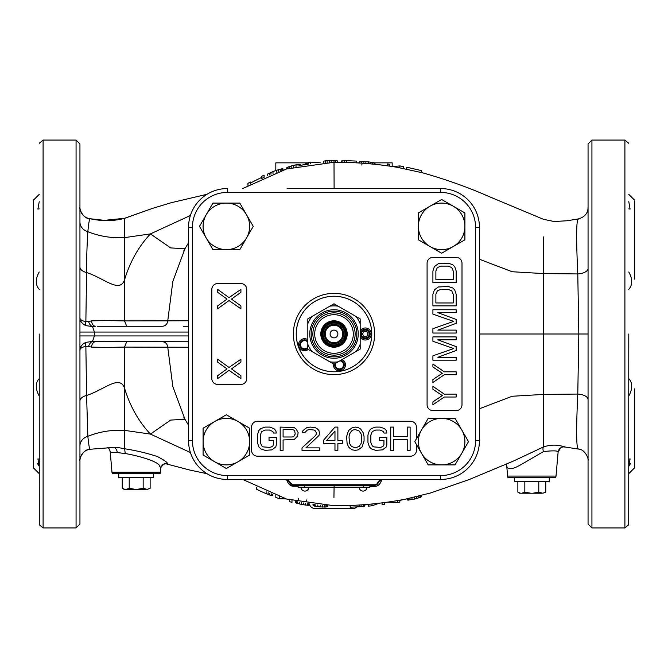 <?xml version="1.0" encoding="UTF-8"?>
<svg xmlns="http://www.w3.org/2000/svg" width="668" height="668" viewBox="0 0 668 668"><rect width="100%" height="100%" fill="white"/><g stroke="black" fill="none" stroke-linecap="round" stroke-linejoin="round"><path stroke-width="1" d="M381.854 479.465L381.837 479.657C380.276 484.409 377.721 486.646 374.163 486.362L369.88 486.379M479.449 408.741L512.189 396.258L543.451 394.429L543.451 446.959L513.659 460.962L469.27 479.515L430.584 492.967L405.209 499.205C381.695 503.697 357.964 505.868 334.008 505.718L286.514 499.021L242.734 479.449M334.1 486.438L333.933 497.485M298.12 485.269L298.12 487.206L369.88 487.206L369.88 485.269L373.078 485.269M374.539 485.269L374.539 485.269A3.883 0.543 -90 0 0 374.163 486.362M287.916 479.449L290.096 482.229A3.357 3.357 0 0 0 293.352 484.751L293.352 485.269L374.648 485.269A3.883 3.883 0 0 0 378.405 482.363L382.163 479.449L440.663 479.449A38.786 38.786 0 0 0 479.449 440.663L479.449 227.337A38.786 38.786 0 0 0 440.663 188.551L287.09 188.551M293.352 484.751L374.648 484.751A3.357 3.357 0 0 0 377.904 482.229L378.355 482.521M380.084 479.449L377.904 482.229M290.096 482.229L289.595 482.363A3.883 3.883 -90 0 0 293.352 485.269A3.883 3.883 -90 0 1 289.595 482.363L293.352 485.269A3.883 3.883 0 0 1 289.595 482.363L285.971 479.44M293.461 485.269A3.883 1.152 -90 0 1 294.221 486.237C290.739 486.563 288.192 484.3 286.58 479.457M298.12 486.271L294.221 486.237M188.551 335.937L94.422 335.937L92.485 341.457A5.82 3.449 -71.6 0 0 88.585 346.475L91.558 347.118C111.314 347.686 114.654 347.176 124.54 347.093L188.551 347.26M166.441 463.909L167.359 463.617C167.777 462.623 164.445 460.26 157.364 456.545C146.943 453.113 136.022 450.524 124.599 448.771L124.54 347.093L126.678 341.757L162.391 341.757A5.82 5.369 90 0 1 167.743 347.151L172.828 386.521L184.952 419.262L188.551 425.265M188.551 242.734L184.952 248.738L172.828 281.478L167.743 320.849L124.54 320.907L126.678 326.243L97.82 326.243M188.551 320.74L167.743 320.849A5.82 5.369 -90 0 1 162.391 326.243L97.47 326.243M334.109 188.551L334.008 162.282C355.209 162.182 376.268 163.86 397.184 167.309L422.443 172.778C446.04 179.458 467.992 187.282 488.275 196.233L543.451 219.313L554.198 221.525L566.907 220.774L578.263 218.954C589.51 215.722 587.773 207.013 588.057 207.573M261.681 178.448A171.542 171.542 0 0 1 264.102 177.346M292.258 188.551L297.811 188.551M370.189 188.551L375.742 188.551M380.902 188.551L440.663 188.551A38.786 38.786 0 0 1 479.449 227.337A38.786 38.786 0 0 0 440.663 188.551L440.663 192.426L227.337 192.426A34.911 34.911 0 0 0 192.426 227.337L192.426 440.663A34.911 34.911 0 0 0 227.337 475.574L440.663 475.574A34.911 34.911 0 0 0 475.574 440.663L479.449 440.663A38.786 38.786 0 0 1 440.663 479.449A38.786 38.786 0 0 0 479.449 440.663M380.443 479.858A3.883 2.396 -175 0 1 381.837 479.657M479.449 343.594L479.449 324.406M190.405 215.488L150.425 233.9C138.618 246.492 129.993 261.798 124.549 279.817L124.54 320.907C114.729 320.807 110.412 320.323 91.558 320.882A5.82 3.941 -90 0 0 95.491 326.243L92.485 326.543L94.422 332.063L79.943 332.063L79.943 328.122M79.943 326.243L79.943 318.135C80.16 321.3 82.131 323.805 85.855 325.642L92.485 326.543A5.82 3.449 -108.4 0 1 88.585 321.525L85.863 321.675A5.82 2.588 -70 0 0 85.863 325.65M184.777 341.757L92.485 341.457L85.855 342.358C82.131 344.195 80.16 346.7 79.943 349.865C80.16 348.312 82.131 347.135 85.863 346.325L86.59 395.448A11.64 6.196 0 0 0 79.943 401.05L79.943 406.403M91.558 347.118A5.82 3.941 90 0 1 95.432 341.757M88.585 346.475L85.863 346.325A5.82 2.588 -110 0 1 85.863 342.35M79.943 389.803L79.943 379.841M79.943 371.341L79.943 347.235M160.871 467.617L159.719 466.381C159.844 462.005 139.061 455.81 125.267 453.555L124.599 448.771C119.071 447.627 115.347 447.184 113.443 447.443L90.105 449.255C89.621 450.132 88.861 445.815 87.842 436.296L86.59 395.448C104.091 389.953 119.63 374.23 124.549 388.183C129.993 406.202 138.618 421.508 150.425 434.1L170.682 420.072L184.969 419.295M190.405 452.512L150.425 434.1L124.549 430.367C111.923 429.674 99.691 431.645 87.842 436.296A11.64 10.254 0 0 0 79.943 446.007L79.943 441.139M79.943 436.78L79.943 419.604M125.267 453.555L117.242 452.562C111.773 452.67 109.41 452.203 110.153 451.176L111.99 472.201A5.82 5.82 90 0 0 112.299 473.637L160.069 473.637A5.82 5.82 -90 0 0 160.387 472.201L111.99 472.201M159.719 466.381L160.754 467.934L160.387 472.201M33.4 411.571L33.4 357.238M39.22 194.363L33.4 200.183L33.4 334L33.4 256.428M33.4 334L33.4 467.817L39.22 473.637M39.22 208.892L37.892 209.084L39.22 201.686M39.22 289.394C35.304 284.793 35.304 278.99 39.22 271.985M39.22 334L39.287 524.764L39.22 334M79.943 524.054L79.943 143.946L76.068 140.063L76.068 527.937L79.943 524.054M79.943 344.012L79.943 342.893M79.943 340.146L79.943 335.937L94.422 335.937L94.422 332.063L188.551 332.063M79.943 460.511L79.943 459.801L79.943 460.511M79.943 458.916L79.943 450.691M79.943 459.634L79.943 460.444M79.943 207.815L79.943 209.167M79.943 232.773L79.943 235.57M79.943 266.95A11.64 6.196 0 0 0 86.59 272.552C86.498 260.612 86.915 247.001 87.842 231.704C88.669 223.179 89.42 218.862 90.105 218.745L104.358 220.348L124.549 218.286L124.549 279.817C119.63 293.77 104.091 278.047 86.59 272.552L85.863 321.675C82.131 320.865 80.16 319.688 79.943 318.135L79.943 311.071M79.943 303.389L79.943 295.081M79.943 286.18L79.943 276.769M90.13 449.255C83.383 448.938 78.999 459.125 79.943 460.786A11.64 11.632 -0 0 0 79.943 460.795A11.64 11.632 -0 0 1 90.105 449.255L113.443 447.443A5.628 4.108 -89.9 0 1 117.242 452.562M90.13 218.745L90.13 218.745C83.149 219.196 78.899 208.149 79.943 207.214A11.64 11.632 0 0 1 79.943 207.205L79.943 207.214A11.64 11.632 0 0 0 90.105 218.745C102.037 221.342 113.518 221.225 124.549 218.378L152.554 208.374L171.083 202.746L207.03 194.288M275.817 170.565L275.817 162.85L308.14 162.85M301.368 165.413L308.14 162.925M79.943 221.993L79.943 221.993A11.64 10.254 0 0 0 87.842 231.704C99.691 236.355 111.923 238.326 124.549 237.633L150.425 233.9L170.682 247.928L184.969 248.705M188.551 326.243L183.257 326.243M91.558 320.882L88.577 321.525M357.363 162.85L359.451 162.85L356.219 162.85L356.219 161.063L346.525 160.679L341.674 160.888L341.273 162.349M374.673 162.85L392.183 162.85L392.183 166.491M309.401 503.948A5.82 5.82 0 0 0 315.087 508.54L352.913 508.54A5.82 5.82 0 0 0 356.962 506.903M543.41 451.601L522.418 463.842C512.323 469.838 507.07 470.305 506.67 465.229L507.613 476.084A5.82 5.82 -90 0 0 507.93 477.511L555.701 477.511A5.82 5.82 90 0 0 556.01 476.084L558.106 452.194C558.289 450.65 553.388 450.457 543.41 451.601A5.82 2.255 -111.5 0 1 543.451 446.959C556.82 442.441 565.938 447.894 564.594 446.925L564.56 446.925C562.773 445.614 560.627 447.368 558.106 452.186A5.82 5.82 -175 0 1 564.51 446.917M578.505 219.046C576.3 218.62 576.058 236.915 577.778 273.938L578.822 334L488.066 334L578.822 334L577.778 394.062C576.058 431.085 576.3 449.389 578.505 448.954M564.56 446.925L578.279 449.055C585.385 449.163 588.984 459.659 588.057 460.444M591.931 140.063L624.906 140.063L624.906 527.937L591.931 527.937L591.931 140.063L588.057 143.946L588.057 357.939M588.057 377.921L588.057 399.631A11.64 5.611 180 0 0 577.778 394.062L543.451 394.429L543.451 236.965M479.449 334L588.057 334L588.057 524.054L591.931 527.937M479.449 259.259L512.189 271.742L543.451 273.571L577.778 273.938A11.64 5.611 180 0 0 588.057 268.369L588.057 290.079M406.728 169.104L406.728 167.225L421.274 170.549L421.274 172.469M389.753 166.132L389.753 164.286L387.331 163.944L387.331 165.781M403.497 168.461L403.497 166.591L399.856 165.914L392.559 166.549M384.1 165.347L378.447 164.662M375.207 164.311L374.806 162.9L368.744 161.898L359.86 161.522L359.451 163.034M337.632 162.299L337.231 160.796L331.169 160.537L331.169 162.307M399.856 165.914L399.856 167.777M374.806 162.9L374.806 164.278M373.996 162.625L373.996 164.194M372.385 162.307L372.385 164.036M370.765 162.099L370.765 163.885M368.744 161.898L368.744 163.71M365.112 161.614L365.112 163.418M363.091 161.497L363.091 163.276M361.471 161.456L361.471 163.167M359.86 161.522L359.86 163.059M361.881 164.528L361.881 165.096M341.674 160.888L341.674 162.357M346.525 160.679L346.525 162.466M344.504 160.662L344.504 162.416M342.893 160.737L342.893 162.382M337.231 160.796L337.231 162.299M335.62 160.621L335.62 162.291M334 160.545L334 162.282L286.514 168.979L242.734 188.551M331.169 160.537A173.488 173.488 0 0 0 329.558 160.571L329.558 162.341M329.558 160.571L327.128 160.679L327.128 162.424M327.128 160.679L325.516 160.821L325.516 162.491M325.516 160.821L323.896 161.08L323.896 162.583M323.896 161.08L323.496 162.608M256.428 487.197L256.428 489.176A173.488 173.488 0 0 0 266.123 493.652L271.375 495.497L272.586 495.38L272.586 494.353M289.553 499.864L289.553 501.693A173.488 173.488 0 0 0 291.983 502.319L291.983 500.491M275.817 495.556L275.817 497.435A173.488 173.488 0 0 0 279.458 498.687L286.271 498.946M295.615 501.367L295.615 502.628L296.425 503.087L301.677 504.449A173.488 173.488 0 0 0 303.297 504.741L308.549 505.334L309.351 505.175L309.351 503.939M312.991 504.423L312.991 505.158L314.603 506.127L320.264 506.937L325.917 507.02L327.537 506.327L327.537 505.592M320.264 162.833L310.57 162.107A173.488 173.488 0 0 0 308.14 162.458L308.14 164.244A171.718 171.718 0 0 0 304.099 164.904M300.867 165.514L300.466 164.47L299.256 164.311L293.594 165.288L287.941 167.025L286.321 168.278L286.321 169.037M283.09 170.006L283.09 169.004L281.879 168.812L276.627 170.282A173.488 173.488 0 0 0 272.995 171.601L267.743 173.964L267.334 175.751M250.366 184.026L250.366 182.005A173.488 173.488 0 0 0 247.945 183.366L247.945 185.403M261.681 177.454A172.444 172.444 0 0 0 250.366 183.191M264.102 177.154L264.102 175.216A173.488 173.488 0 0 0 261.681 176.31L261.681 178.256M266.123 493.652L266.123 491.731M268.144 494.462L268.144 492.583M269.755 495.046L269.755 493.243M271.375 495.497L271.375 493.886M272.185 495.581L272.185 494.203M279.458 498.687L279.458 496.825M296.425 503.087L296.425 501.551M297.636 503.488L297.636 501.818M299.656 504.023L299.656 502.244M301.677 504.449L301.677 502.645M303.297 504.741L303.297 502.946M305.318 505.066L305.318 503.305M307.33 505.284L307.33 503.63M308.549 505.334L308.549 503.814M306.529 501.885L306.529 499.973M298.446 500.357L298.446 498.428M313.392 505.576L313.392 504.474M313.801 505.818L313.801 504.524M314.603 506.127L314.603 504.616M315.822 506.386L315.822 504.749M317.843 506.695L317.843 504.95M320.264 506.937L320.264 505.167M322.686 507.087L322.686 505.342M324.706 507.095L324.706 505.467M325.917 507.02L325.917 505.526M326.727 506.845L326.727 505.559M327.128 506.678L327.128 505.576M310.57 162.107L310.57 163.894M300.466 164.47L300.466 165.589M300.057 164.361L300.057 165.672M299.256 164.311L299.256 165.839M298.045 164.428L298.045 166.09M296.024 164.754L296.024 166.541M293.594 165.288L293.594 167.109M291.173 165.914L291.173 167.71M289.152 166.557L289.152 168.244M287.941 167.025L287.941 168.578M287.131 167.468L287.131 168.804M286.731 167.777L286.731 168.921M282.689 168.787L282.689 170.131M281.879 168.812L281.879 170.39M280.268 169.154L280.268 170.908M278.648 169.614L278.648 171.451M276.627 170.282L276.627 172.152M272.995 171.601L272.995 173.488M270.974 172.402L270.974 174.273M269.354 173.121L269.354 174.916M267.743 173.964L267.743 175.584M280.669 171.233L280.669 171.843M588.057 293.052L588.057 334M588.057 209.368L588.057 208.157M588.057 211.672L588.057 218.044M588.057 227.07L588.057 238.568M588.057 252.295L588.057 255.468M588.057 458.916L588.057 477.336M628.78 334L628.713 524.764L628.78 334M628.78 208.892L630.108 209.084L628.78 201.686M628.78 289.394C632.696 284.793 632.696 278.99 628.78 271.985M634.6 279.149L634.6 200.183L628.78 194.363M634.6 388.851L634.6 467.817L628.78 473.637M628.78 396.015C632.696 388.751 632.696 382.948 628.78 378.606M630.625 463.408L628.78 466.314L630.108 458.916L628.78 459.108M39.22 396.015C35.304 388.751 35.304 382.948 39.22 378.606M37.375 463.408L39.22 466.314L37.892 458.916L39.22 459.108M374.648 484.751L374.648 485.269A3.883 3.883 0 0 0 378.405 482.363M350.157 505.409L350.157 507.204L359.86 506.736L364.703 506.119L365.112 504.582M364.703 506.119L364.703 504.607M359.86 506.736L359.86 504.941M361.881 506.586L361.881 504.808M363.492 506.369L363.492 504.699M368.344 504.323L368.344 506.135L371.976 505.818L379.165 503.255M382.079 502.912L382.079 504.741L384.501 504.432L384.501 502.603M387.732 502.161L397.435 502.503L399.856 502.085L399.856 500.223M399.856 500.449L403.898 499.464M407.129 498.812L407.129 499.764L407.939 500.115L414.402 499.113L420.865 497.167L421.675 496.474L421.675 495.422M371.976 505.818L371.976 504.006M397.435 502.503L397.435 500.649M407.53 500.023L407.53 498.729M407.939 500.115L407.939 498.645M408.749 500.132L408.749 498.478M409.96 499.99L409.96 498.219M411.981 499.639L411.981 497.777M414.402 499.113L414.402 497.217M416.824 498.528L416.824 496.641M418.844 497.952L418.844 496.149M420.055 497.543L420.055 495.84M420.865 497.167L420.865 495.631M421.274 496.9L421.274 495.531M416.423 438.759L416.423 427.086A5.82 5.82 0 0 0 410.603 421.274L257.397 421.274A5.82 5.82 0 0 0 251.577 427.086L251.577 450.357A5.82 5.82 0 0 0 257.397 456.177L410.603 456.177A5.82 5.82 0 0 0 416.423 450.357L416.423 444.512M217.643 384.426L240.914 384.426A5.82 5.82 0 0 0 246.726 378.606L246.726 289.394A5.82 5.82 0 0 0 240.914 283.574L217.643 283.574A5.82 5.82 0 0 0 211.823 289.394L211.823 378.606A5.82 5.82 0 0 0 217.643 384.426M427.086 263.217L427.086 404.783A5.82 5.82 0 0 0 432.906 410.603L456.177 410.603A5.82 5.82 0 0 0 461.997 404.783L461.997 263.217A5.82 5.82 0 0 0 456.177 257.397L432.906 257.397A5.82 5.82 0 0 0 427.086 263.217M334 293.361A40.639 40.639 0 0 0 293.361 334A40.639 40.639 0 0 0 334 374.639A40.639 40.639 0 0 0 374.639 334A40.639 40.639 0 0 0 334 293.361M334 296.266A37.734 37.734 0 0 0 296.266 334A37.734 37.734 0 0 0 334 371.734A37.734 37.734 0 0 0 371.734 334A37.734 37.734 0 0 0 334 296.266M360.177 337.123A6.012 6.012 0 0 0 371.333 334A6.012 6.012 0 0 0 360.177 330.877M333.499 363.943A6.012 6.012 0 0 0 340.48 370.765A6.012 6.012 0 0 0 342.191 359.501M307.823 339.653A6.012 6.012 0 0 0 298.922 346.767A6.012 6.012 0 0 0 308.324 349.406M335.687 363.258A4.075 4.075 0 0 0 340.146 368.853A4.075 4.075 0 0 0 339.937 360.803M307.823 342.258A4.075 4.075 0 0 0 300.742 346.107A4.075 4.075 0 0 0 307.823 347.168M276.301 444.913L276.301 437.49L269.029 437.49L269.029 440.454L273.396 440.454L273.396 444.42L272.911 445.907L271.459 446.892L269.513 447.393L263.217 446.892L261.756 445.907L260.303 442.441L260.303 435.01L261.756 431.545L265.154 430.058L269.513 430.058L272.911 431.545L273.396 433.031L276.301 433.031L275.817 430.551L273.88 428.572L269.513 427.086L265.154 427.086L260.787 428.572L258.85 430.551L257.397 435.01L257.397 442.441L258.85 446.892L260.787 448.879L265.154 450.357L271.943 449.865L275.817 446.892L276.301 444.913M298.12 432.538L296.183 429.073L294.246 427.587L280.184 427.086L280.184 450.357L283.09 450.357L283.09 439.961L294.246 439.469L297.636 436.004L298.12 432.538M292.3 436.989L283.09 436.989L283.09 429.566L292.3 429.566L293.761 430.058L294.73 431.052L295.214 434.025L293.761 436.496L292.3 436.989M302.003 447.886L302.003 450.357L319.454 450.357L319.454 447.886L305.877 447.886L318.97 435.503L319.454 433.524L318.97 430.551L317.033 428.572L315.087 427.587L310.244 427.086L306.846 427.587L302.971 430.551L302.487 432.538L304.909 432.538L307.33 430.058L309.76 429.566L314.119 430.058L315.58 431.052L316.548 433.524L315.58 435.503L302.003 447.886M334.969 427.086L323.337 440.454L323.337 443.427L334.969 443.427L334.969 450.357L337.883 450.357L337.883 443.427L342.726 443.427L342.726 440.454L337.883 440.454L337.883 427.086L334.969 427.086M326.727 440.454L334.969 431.052L334.969 440.454L326.727 440.454M346.608 436.496L347.093 443.427L348.546 446.892L349.999 448.378L352.42 449.865L355.334 450.357L358.24 449.865L362.123 446.892L364.06 440.955L364.06 436.496L363.091 432.538L360.67 429.073L358.24 427.587L355.334 427.086L352.42 427.587L348.546 430.551L346.608 436.496M349.03 436.989L349.514 434.025L351.451 431.052L352.913 430.058L355.334 429.566L359.209 431.052L361.154 434.025L361.639 436.989L361.154 443.427L359.209 446.399L355.334 447.886L351.451 446.399L349.514 443.427L349.03 436.989M386.847 444.913L386.847 437.49L379.574 437.49L379.574 440.454L383.941 440.454L383.941 444.42L383.457 445.907L381.996 446.892L380.059 447.393L373.754 446.892L372.301 445.907L370.849 442.441L370.849 435.01L372.301 431.545L375.7 430.058L380.059 430.058L383.457 431.545L383.941 433.031L386.847 433.031L386.363 430.551L384.426 428.572L380.059 427.086L375.7 427.086L371.333 428.572L369.396 430.551L367.943 435.01L367.943 442.441L369.396 446.892L371.333 448.879L375.7 450.357L382.48 449.865L386.363 446.892L386.847 444.913M393.636 450.357L393.636 439.469L407.213 439.469L407.213 450.357L410.119 450.357L410.119 427.086L407.213 427.086L407.213 436.496L393.636 436.496L393.636 427.086L390.73 427.086L390.73 450.357L393.636 450.357M432.906 386.363L432.906 389.269L442.316 395.573L432.906 401.877L432.906 404.783L444.295 397.026L456.177 397.026L456.177 394.12L444.295 394.12L432.906 386.363M240.914 362.123L240.914 359.209L229.024 367.45L217.643 359.209L217.643 362.123L227.045 368.911L217.643 375.7L217.643 378.606L229.024 370.364L240.914 378.606L240.914 375.7L231.504 368.911L240.914 362.123M240.914 292.3L240.914 289.394L229.024 297.636L217.643 289.394L217.643 292.3L227.045 299.089L217.643 305.877L217.643 308.791L229.024 300.55L240.914 308.791L240.914 305.877L231.504 299.089L240.914 292.3M432.906 364.06L432.906 366.966L442.316 373.27L432.906 379.574L432.906 382.48L444.295 374.723L456.177 374.723L456.177 371.817L444.295 371.817L432.906 364.06M437.857 339.82L456.177 339.82L456.177 336.906L432.906 336.906L432.906 341.273L453.706 348.546L432.906 355.819L432.906 360.177L456.177 360.177L456.177 357.271L437.857 357.271L456.177 350.483L456.177 346.608L437.857 339.82M437.857 312.666L456.177 312.666L456.177 309.76L432.906 309.76L432.906 314.119L453.706 321.391L432.906 328.664L432.906 333.031L456.177 333.031L456.177 330.117L437.857 330.117L456.177 323.337L456.177 319.454L437.857 312.666M432.906 294.246L432.906 305.877L456.177 305.877L456.177 294.246L454.691 289.879L452.712 287.941L448.253 286.488L438.35 286.973L434.392 289.879L432.906 294.246M435.878 302.971L435.878 294.246L437.365 290.847L440.83 289.394L448.253 289.394L451.727 290.847L453.205 294.246L453.205 302.971L435.878 302.971M432.906 270.974L432.906 282.606L456.177 282.606L456.177 270.974L454.691 266.607L452.712 264.67L448.253 263.217L438.35 263.701L434.392 266.607L432.906 270.974M435.878 279.7L435.878 270.974L437.365 267.576L440.83 266.123L448.253 266.123L451.727 267.576L453.205 270.974L453.205 279.7L435.878 279.7M227.337 192.426L227.337 188.551A38.786 38.786 0 0 0 188.551 227.337L188.551 440.663A38.786 38.786 0 0 0 227.337 479.449L381.729 479.474M296.233 334A37.767 37.767 0 0 0 334 371.767A37.767 37.767 0 0 0 371.767 334A37.767 37.767 0 0 0 334 296.233A37.767 37.767 0 0 0 296.233 334M340.93 360.227A4.851 4.851 0 0 1 340.279 369.621A4.851 4.851 0 0 1 334.701 363.826M307.823 348.312A4.851 4.851 0 0 1 300.015 346.366A4.851 4.851 0 0 1 307.823 341.114M323.254 340.204A12.408 12.408 0 0 0 340.204 344.746A12.408 12.408 0 0 0 344.746 327.796A12.408 12.408 0 0 0 327.796 323.254A12.408 12.408 0 0 0 323.254 340.204M322.577 340.596A13.185 13.185 0 0 0 340.596 345.423A13.185 13.185 0 0 0 345.423 327.404A13.185 13.185 0 0 0 327.404 322.577A13.185 13.185 0 0 0 322.577 340.596M312.023 351.543L307.823 349.113L307.823 344.262A28.123 28.123 0 0 0 312.023 351.543L329.8 361.805A28.123 28.123 0 0 0 338.2 361.805L334 364.235L329.8 361.805M329.8 306.195L334 303.765L338.2 306.195A28.123 28.123 0 0 0 329.8 306.195L312.023 316.457A28.123 28.123 0 0 0 307.823 323.738L307.823 318.886L312.023 316.457M360.177 323.738A28.123 28.123 0 0 0 355.977 316.457L360.177 318.886L360.177 349.113L338.2 361.805M355.977 316.457L338.2 306.195M355.977 351.543A28.123 28.123 0 0 0 360.177 344.262M307.823 344.262L307.823 323.738M354.992 321.876A24.24 24.24 0 0 1 346.124 354.992A24.24 24.24 0 0 1 313.008 346.124A24.24 24.24 0 0 1 321.876 313.008A24.24 24.24 0 0 1 354.992 321.876M353.773 322.586A22.829 22.829 0 0 0 322.586 314.227A22.829 22.829 0 0 0 314.227 345.414A22.829 22.829 0 0 0 345.414 353.773A22.829 22.829 0 0 0 353.773 322.586M352.303 323.429A21.134 21.134 0 0 1 344.571 352.303A21.134 21.134 0 0 1 315.697 344.571A21.134 21.134 0 0 1 323.429 315.697A21.134 21.134 0 0 1 352.303 323.429M350.717 324.347A19.297 19.297 0 0 1 343.653 350.717A19.297 19.297 0 0 1 317.283 343.653A19.297 19.297 0 0 1 324.347 317.283A19.297 19.297 0 0 1 350.717 324.347M345.64 334A11.64 11.64 0 0 1 334 345.64A11.64 11.64 0 0 1 322.36 334A11.64 11.64 0 0 1 334 322.36A11.64 11.64 0 0 1 345.64 334M344.863 334A10.863 10.863 0 0 1 334 344.863A10.863 10.863 0 0 1 323.137 334A10.863 10.863 0 0 1 334 323.137A10.863 10.863 0 0 1 344.863 334M324.306 334A9.694 9.694 0 0 1 334 324.306A9.694 9.694 0 0 1 343.694 334A9.694 9.694 0 0 1 334 343.694A9.694 9.694 0 0 1 324.306 334M330.117 334A3.883 3.883 0 0 0 334 337.883A3.883 3.883 0 0 0 337.883 334A3.883 3.883 0 0 0 334 330.117A3.883 3.883 0 0 0 330.117 334M325.249 334A8.751 8.751 0 0 0 334 342.751A8.751 8.751 0 0 0 342.751 334A8.751 8.751 0 0 0 334 325.249A8.751 8.751 0 0 0 325.249 334M212.933 203.097L199.49 226.369L212.933 249.64L239.804 249.64L253.239 226.369L239.804 203.097L212.933 203.097M226.369 203.097A23.271 23.271 0 0 0 206.212 238A23.271 23.271 0 0 0 246.517 238A23.271 23.271 0 0 0 226.369 203.097M203.097 455.067L226.369 468.51L249.64 455.067L249.64 428.196L226.369 414.761L203.097 428.196L203.097 455.067M203.097 441.631A23.271 23.271 0 0 0 238 461.788A23.271 23.271 0 0 0 238 421.483A23.271 23.271 0 0 0 203.097 441.631M455.067 464.903L468.51 441.631L455.067 418.36L428.196 418.36L414.761 441.631L428.196 464.903L455.067 464.903M441.631 464.903A23.271 23.271 0 0 0 461.788 430A23.271 23.271 0 0 0 421.483 430A23.271 23.271 0 0 0 441.631 464.903M464.903 212.933L441.631 199.49L418.36 212.933L418.36 239.804L441.631 253.239L464.903 239.804L464.903 212.933M464.903 226.369A23.271 23.271 0 0 0 430 206.212A23.271 23.271 0 0 0 430 246.517A23.271 23.271 0 0 0 464.903 226.369M316.548 487.206L351.451 487.231M308.791 487.206A3.883 3.883 0 0 1 304.909 491.089A3.883 3.883 0 0 1 301.034 487.206M366.966 487.206A3.883 3.883 0 0 1 363.091 491.089A3.883 3.883 0 0 1 359.209 487.206M369.195 334A3.883 3.883 0 0 1 365.321 337.883A3.883 3.883 0 0 1 361.438 334A3.883 3.883 0 0 1 365.321 330.117A3.883 3.883 0 0 1 369.195 334M370.172 334A4.851 4.851 0 0 1 365.321 338.851A4.851 4.851 0 0 1 360.469 334A4.851 4.851 0 0 1 365.321 329.149A4.851 4.851 0 0 1 370.172 334M363.918 336.438L366.724 336.438L368.135 334L366.724 331.562L363.918 331.562L362.507 334L363.918 336.438M369.396 334A4.075 4.075 0 0 0 365.321 329.925A4.075 4.075 0 0 0 361.246 334A4.075 4.075 0 0 0 365.321 338.075A4.075 4.075 0 0 0 369.396 334M118.729 473.637L118.729 477.704L153.64 477.704L153.64 473.637M124.732 489.277L122.244 488.291L124.064 489.343L137.232 489.343L143.161 488.291L147.169 489.343L150.133 488.291L150.133 477.704M149.465 488.642L147.169 489.343M146.125 489.343L137.232 489.343M143.161 488.291L143.161 477.704M126.252 489.343L129.216 488.291L135.145 489.343M129.216 488.291L129.216 477.704M122.244 488.291L122.244 477.704M514.36 477.511L514.36 481.586L549.271 481.586L549.271 477.511M520.364 493.151L517.867 492.166L519.696 493.218L532.855 493.218L538.784 492.166L542.792 493.218L545.756 492.166L545.756 481.586M545.096 492.525L542.792 493.218M541.748 493.218L532.855 493.218M538.784 492.166L538.784 481.586M521.875 493.218L524.839 492.166L530.768 493.218M524.839 492.166L524.839 481.586M517.867 492.166L517.867 481.586M79.943 459.517L79.943 440.905M167.359 463.617A5.628 5.561 5 0 0 160.904 467.508A5.82 5.812 -90 0 1 160.754 467.959M39.287 524.764L43.094 527.937L43.094 140.063L39.287 143.236M188.551 341.757L95.491 341.757M507.613 476.084L556.01 476.084M285.962 479.457A3.883 3.883 0 0 0 285.837 479.449A3.883 3.883 175 0 1 287.131 479.674M288.234 480.275A3.883 3.883 175 0 1 289.085 481.21M475.574 440.663L475.574 227.337L479.449 227.337M475.574 227.337A34.911 34.911 0 0 0 440.663 192.426M192.426 227.337L188.551 227.337M192.426 440.663L188.551 440.663M227.337 475.574L227.337 479.449M440.663 475.574L440.663 479.449M304.324 487.206L304.324 485.269M363.676 487.206L363.676 485.269M372.143 485.269L369.88 485.269M79.943 327.712L79.943 293.052M79.943 431.219L79.943 430.743M183.9 417.558L184.952 419.262M160.737 468.034L160.896 467.567C162.892 464.435 164.829 463.25 166.716 464.01L189.954 470.08L207.03 473.712M43.094 140.063L76.068 140.063M43.094 527.937L76.068 527.937M107.314 447.318C108.383 447.543 109.327 448.829 110.153 451.176M124.549 218.286L152.554 208.374M184.952 248.738L183.9 250.442M79.943 289.879L79.943 278.297M79.943 249.84L79.943 256.203M79.943 214.67L79.943 212.416M588.057 453.413L588.057 452.846M506.185 464.151L506.67 465.229M588.057 460.01L588.057 457.438M588.057 440.546L588.057 439.761M588.057 433.482L588.057 432.563M588.057 426.201L588.057 425.073M588.057 416.339L588.057 399.656M588.057 215.731L588.057 215.179M624.906 140.063L628.713 143.236M624.906 527.937L628.713 524.764M588.057 333.925L588.057 329.675M588.057 301.059L588.057 293.16M588.057 212.841L588.057 216.858M588.057 222.953L588.057 223.68M588.057 242.551L588.057 246.717"/></g></svg>
